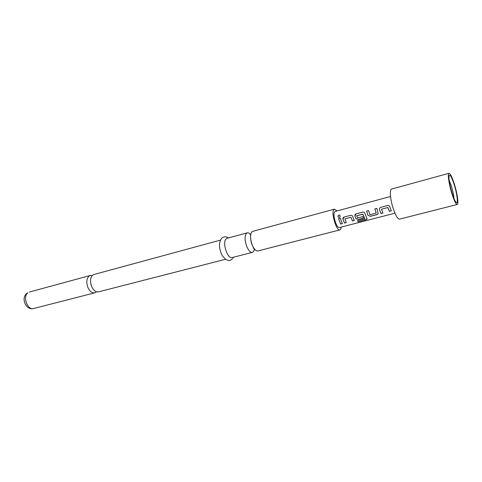<?xml version="1.0" encoding="UTF-8"?>
<svg xmlns="http://www.w3.org/2000/svg" width="482" height="482" viewBox="0 0 482 482"><rect width="100%" height="100%" fill="white"/><g stroke="black" fill="none" stroke-linecap="round" stroke-linejoin="round"><path stroke-width="0.72" d="M338.9 215.02L339.635 215.056C340.449 215.858 340.316 216.587 339.244 217.255L338.834 217.28C337.611 216.593 337.635 215.84 338.9 215.02M338.563 217.207C337.671 216.406 337.804 215.695 338.948 215.068L339.876 215.231M92.213 275.553L90.218 275.505L88.827 276.264C86.368 279.078 86.157 283.018 88.188 288.085C90.074 291.652 92.279 293.231 94.791 292.821L96.502 291.791M254.273 249.923L253.532 251.556L252.411 252.363C250.477 252.592 248.604 250.652 246.796 246.537C244.742 240.759 244.549 236.427 246.23 233.541L247.254 232.836C248.314 232.589 249.453 233.216 250.676 234.716M454.11 184.323C451.748 177.201 450.092 174.273 449.128 175.538C448.561 178.75 449.586 184.763 452.194 193.583C453.779 198.457 455.129 201.422 456.243 202.476C458.436 204.549 457.111 193.625 454.11 184.323M454.008 198.584C453.67 194.879 452.737 190.541 451.206 185.582L449.103 180.027M448.995 173.291L391.607 189.058C389.329 189.299 390.33 200.385 393.535 209.501C395.861 215.954 397.867 219.165 399.554 219.129L457.237 204.495C458.9 204.356 457.231 193.077 454.231 183.732C452.02 176.924 450.272 173.448 448.995 173.291C447.35 173.345 448.983 184.696 452.068 194.222C454.291 200.976 456.014 204.398 457.237 204.495M225.449 259.286L98.491 291.869C95.99 292.279 93.791 290.694 91.911 287.109C89.875 282.03 90.08 278.078 92.52 275.264L93.906 274.505L220.388 240.138M341.286 227.058L340.762 229.131L339.924 229.896C336.635 231.39 331.026 213.43 333.677 209.809L334.442 209.146L337.026 210.941M339.924 229.896L257.852 250.965C255.936 251.194 254.08 249.236 252.279 245.103C250.218 239.295 250.013 234.951 251.658 232.071L252.67 231.366L334.442 209.146M252.411 252.363L232.131 257.569C227.637 259.316 222.112 242.777 225.962 239.042L227.046 238.325L247.254 232.836M390.263 208.176L391.348 210.857L389.408 211.369L387.805 207.543L381.515 209.218L382.907 213.062L380.991 213.562L379.473 209.61C379.292 208.513 379.726 207.76 380.774 207.338L387.534 205.543C388.643 205.38 389.414 205.826 389.842 206.868L390.263 208.176M377.719 211.471L378.147 213.791L377.038 214.592L370.393 216.328L367.977 215.358L366.609 211.092L368.501 210.592L369.953 214.725L376.171 213.062L374.9 208.899L376.81 208.387L377.719 211.471M365.374 214.707L367.121 219.009L365.977 219.714L358.15 221.744L357.439 220.81L364.904 218.828L362.946 214.237L356.692 215.761L357.53 217.966L362.844 216.581L363.542 218.111L358.192 219.509L355.8 218.545L354.909 216.081L356.162 213.851L362.711 212.122C363.783 211.972 364.531 212.411 364.958 213.436L365.374 214.707M353.228 217.894L354.354 220.503L352.505 220.985L350.872 217.274L344.919 218.84L346.317 222.6L344.485 223.07L342.931 219.232L344.154 217.033L350.595 215.327C351.649 215.177 352.39 215.611 352.806 216.635L353.228 217.894M341.28 221.033L342.419 223.612L340.599 224.082L338.557 218.515L340.376 218.027L341.28 221.033M390.541 196.487L335.08 211.465C333.514 212.869 333.664 216.557 335.538 222.539C336.882 225.974 338.141 227.649 339.328 227.564L394.951 213.195M342.377 223.534L340.605 223.997L338.557 218.515M338.599 218.515L340.382 218.039M346.275 222.521L344.491 222.985L342.961 219.208C342.774 218.147 343.184 217.424 344.196 217.033L344.154 217.033M354.312 220.425L352.511 220.895L350.902 217.243L344.919 218.84M344.196 217.033L350.595 215.327M367.139 218.72L365.959 219.593L358.15 221.744M358.132 221.624L357.493 220.792M363.5 218.033L358.198 219.418L355.812 218.479L354.945 216.05C354.752 214.984 355.174 214.249 356.198 213.851L362.711 212.122M364.898 218.671L362.807 214.116L356.728 215.737M378.231 213.448L377.038 214.502L370.393 216.237L367.977 215.358M376.189 212.905L374.9 208.899M374.936 208.899L376.81 208.399M367.995 215.291L366.609 211.092M366.645 211.092L368.501 210.598M382.871 212.984L380.991 213.472L379.497 209.58C379.31 208.495 379.75 207.748 380.81 207.338L380.774 207.338M391.306 210.779L389.408 211.279L387.835 207.519L381.557 209.194M380.81 207.338L387.534 205.543M387.57 205.543L387.968 205.537M33.71 308.498C27.601 310.571 22.371 296.605 27.86 292.809L27.07 293.17C20.497 297.816 25.853 310.751 33.71 308.498L94.791 292.821M250.224 233.957L250.724 234.023C250.309 233.969 250.471 241.946 252.194 245.019L254.436 249.923M91.182 285.272L90.809 283.85M228.432 237.951C225.835 236.355 223.564 236.487 221.618 238.349C218.72 242.362 218.768 247.808 221.75 254.695C225.703 260.666 229.287 262.015 232.505 258.75M233.517 257.213L233.053 258.039M90.218 275.505L29.36 292.044"/></g></svg>
